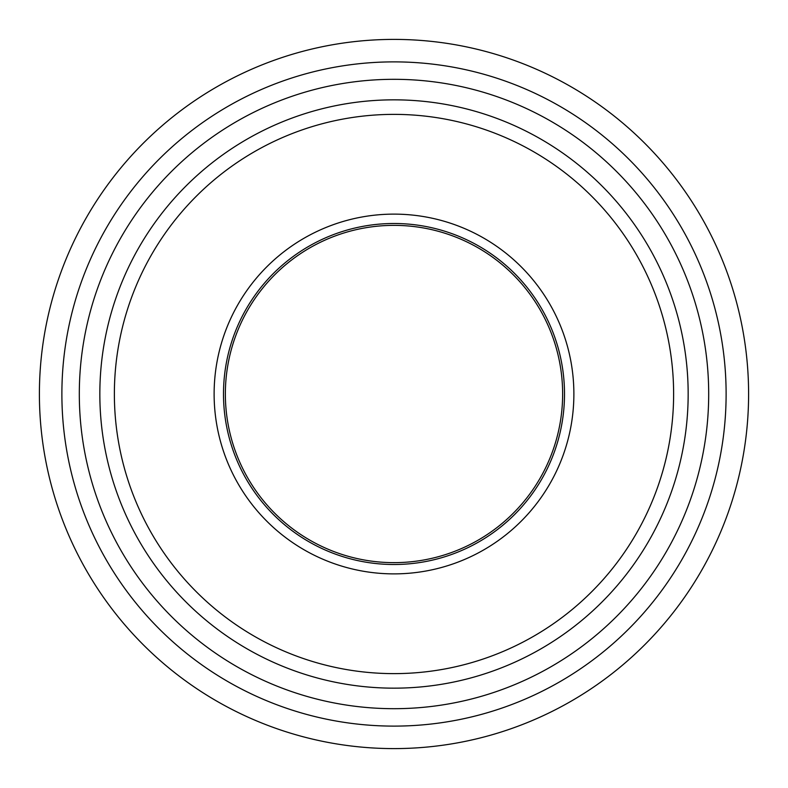 <?xml version="1.0" encoding="UTF-8"?>
<svg xmlns="http://www.w3.org/2000/svg" width="788" height="788" viewBox="0 0 788 788"><rect width="100%" height="100%" fill="white"/><g stroke="black" fill="none" stroke-linecap="round" stroke-linejoin="round"><path stroke-width="1.18" d="M394 573.881A179.881 179.881 0 0 0 549.778 304.06A179.881 179.881 0 0 0 238.222 304.06A179.881 179.881 0 0 0 394 573.881M394 79.312A314.688 314.688 0 0 0 121.47 551.344A314.688 314.688 0 0 0 666.53 551.344A314.688 314.688 0 0 0 394 79.312M394 223.496A170.504 170.504 0 0 1 564.504 394A170.504 170.504 0 0 1 394 564.504A170.504 170.504 0 0 1 223.496 394A170.504 170.504 0 0 1 394 223.496M394 225.368A168.632 168.632 0 0 0 247.954 478.316A168.632 168.632 0 0 0 540.046 478.316A168.632 168.632 0 0 0 394 225.368M394 748.6A354.6 354.6 0 0 0 748.6 394A354.6 354.6 0 0 0 394 39.4A354.6 354.6 0 0 0 39.4 394A354.6 354.6 0 0 0 394 748.6M394 726.112A332.112 332.112 0 0 1 106.38 227.939A332.112 332.112 0 0 1 681.62 227.939A332.112 332.112 0 0 1 394 726.112M688.16 394A294.16 294.16 0 0 0 394 99.84A294.16 294.16 0 0 0 99.84 394A294.16 294.16 0 0 0 394 688.16A294.16 294.16 0 0 0 688.16 394M673.622 394A279.622 279.622 0 0 1 254.189 636.162A279.622 279.622 0 0 1 254.189 151.838A279.622 279.622 0 0 1 673.622 394"/></g></svg>
